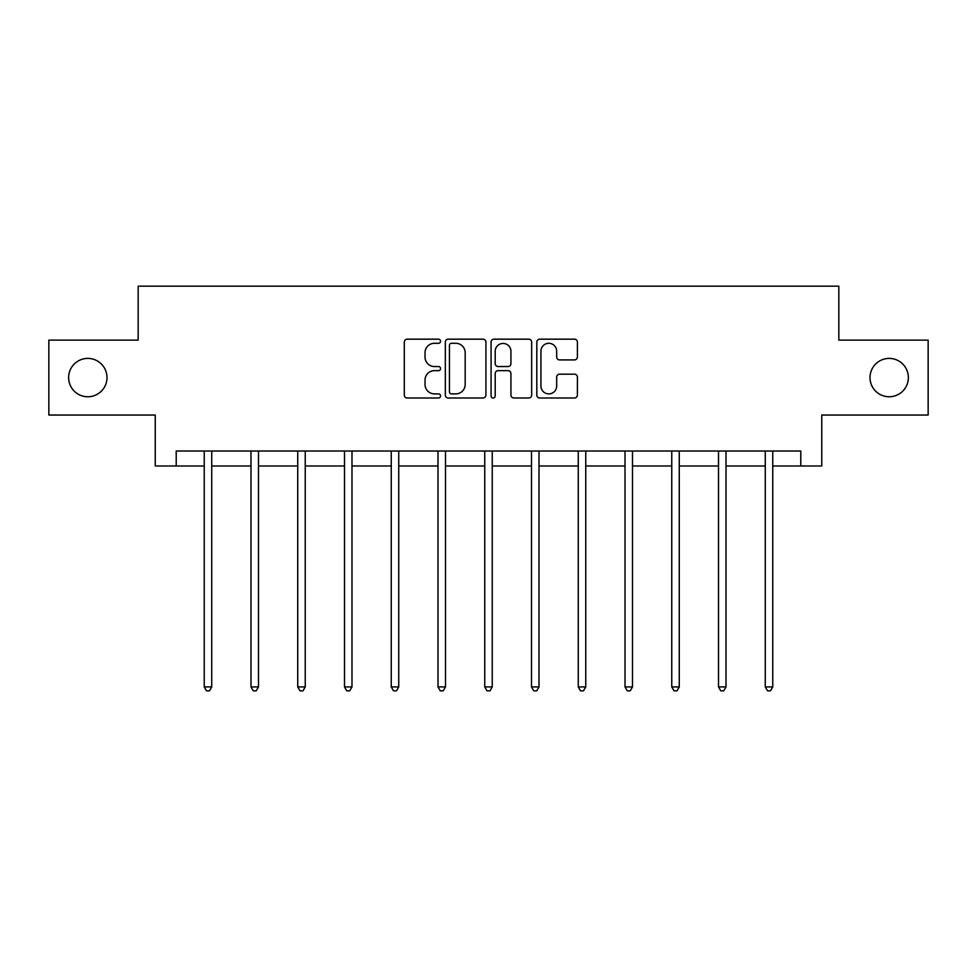 <?xml version="1.0" encoding="UTF-8"?>
<svg xmlns="http://www.w3.org/2000/svg" width="977" height="977" viewBox="0 0 977 977"><rect width="100%" height="100%" fill="white"/><g stroke="black" fill="none" stroke-linecap="round" stroke-linejoin="round"><path stroke-width="1.47" d="M440.554 341.229A2.064 2.064 0 0 0 438.49 339.178L407.238 339.178A2.943 2.943 0 0 0 404.295 342.121L404.295 395.062A2.943 2.943 0 0 0 407.238 398.005L438.49 398.005A2.064 2.064 0 0 0 440.554 395.954A2.064 2.064 0 0 0 438.49 393.89L434.447 393.89A9.416 9.416 0 0 1 425.032 384.474L425.032 380.065A9.416 9.416 0 0 1 434.447 370.649L438.49 370.649A2.064 2.064 0 0 0 440.554 368.598A2.064 2.064 0 0 0 438.49 366.534L434.447 366.534A9.416 9.416 0 0 1 425.032 357.118L425.032 352.709A9.416 9.416 0 0 1 434.447 343.293L438.49 343.293A2.064 2.064 0 0 0 440.554 341.229M870.006 377.586A19.186 19.186 0 0 0 889.192 396.76A19.186 19.186 0 0 0 908.366 377.586A19.186 19.186 0 0 0 889.192 358.4A19.186 19.186 0 0 0 870.006 377.586M68.634 377.586A19.186 19.186 0 0 0 87.808 396.76A19.186 19.186 0 0 0 106.994 377.586A19.186 19.186 0 0 0 87.808 358.4A19.186 19.186 0 0 0 68.634 377.586M574.476 359.915A2.943 2.943 0 0 0 577.407 356.971L577.407 342.121A2.943 2.943 0 0 0 574.476 339.178L539.756 339.178A2.943 2.943 0 0 0 536.813 342.121L536.813 395.062A2.943 2.943 0 0 0 539.756 398.005L574.476 398.005A2.943 2.943 0 0 0 577.407 395.062L577.407 377.122A2.943 2.943 0 0 0 574.476 374.179L559.613 374.179A2.943 2.943 0 0 0 556.67 377.122L556.67 386.025A7.865 7.865 0 0 1 548.805 393.89A7.865 7.865 0 0 1 540.94 386.025L540.94 351.158A7.865 7.865 0 0 1 548.805 343.293A7.865 7.865 0 0 1 556.67 351.158L556.67 356.971A2.943 2.943 0 0 0 559.613 359.915L574.476 359.915M176.214 465.992L176.214 451.008L800.786 451.008L800.786 465.992L821.755 465.992L821.755 415.042L928.15 415.042L928.15 340.118L838.84 340.118L838.84 286.176L138.16 286.176L138.16 340.118L48.85 340.118L48.85 415.042L155.245 415.042L155.245 465.992L204.242 465.992M485.923 342.121A2.943 2.943 0 0 0 482.98 339.178L448.272 339.178A2.943 2.943 0 0 0 445.329 342.121L445.329 395.062A2.943 2.943 0 0 0 448.272 398.005L482.98 398.005A2.943 2.943 0 0 0 485.923 395.062L485.923 342.121M494.02 339.178L528.728 339.178A2.943 2.943 0 0 1 531.671 342.121L531.671 395.062A2.943 2.943 0 0 1 528.728 398.005L513.878 398.005A2.943 2.943 0 0 1 510.934 395.062L510.934 373.593A2.943 2.943 0 0 0 507.991 370.649L498.136 370.649A2.943 2.943 0 0 0 495.192 373.593L495.192 395.954A2.064 2.064 0 0 1 493.129 398.005A2.064 2.064 0 0 1 491.077 395.954L491.077 342.121A2.943 2.943 0 0 1 494.02 339.178M211.728 465.992L250.991 465.992M258.49 465.992L297.741 465.992M305.239 465.992L344.502 465.992M351.989 465.992L391.252 465.992M398.738 465.992L438.001 465.992M445.5 465.992L484.751 465.992M492.249 465.992L531.5 465.992M538.999 465.992L578.262 465.992M585.748 465.992L625.011 465.992M632.498 465.992L671.761 465.992M679.259 465.992L718.51 465.992M726.009 465.992L765.272 465.992M772.758 465.992L800.786 465.992M451.508 343.293A2.064 2.064 0 0 0 449.444 345.357L449.444 391.838A2.064 2.064 0 0 0 451.508 393.89L455.77 393.89A9.416 9.416 0 0 0 465.186 384.474L465.186 352.709A9.416 9.416 0 0 0 455.77 343.293L451.508 343.293M510.934 351.305A7.865 7.865 0 0 0 503.057 343.44A7.865 7.865 0 0 0 495.192 351.305L495.192 363.591A2.943 2.943 0 0 0 498.136 366.534L507.991 366.534A2.943 2.943 0 0 0 510.934 363.591L510.934 351.305M212.131 451.008L211.948 451.447A2.992 2.992 0 0 0 211.728 452.571L211.728 686.929L204.242 686.929L204.242 452.571A2.992 2.992 0 0 0 204.022 451.447L203.851 451.008M211.728 686.929L209.481 690.824L206.489 690.824L204.242 686.929M258.881 451.008L258.697 451.447A2.992 2.992 0 0 0 258.49 452.571L258.49 686.929L250.991 686.929L250.991 452.571A2.992 2.992 0 0 0 250.771 451.447L250.6 451.008M258.49 686.929L256.243 690.824L253.238 690.824L250.991 686.929M305.63 451.008L305.459 451.447A2.992 2.992 0 0 0 305.239 452.571L305.239 686.929L297.741 686.929L297.741 452.571A2.992 2.992 0 0 0 297.533 451.447L297.35 451.008M305.239 686.929L302.992 690.824L299.988 690.824L297.741 686.929M352.379 451.008L352.208 451.447A2.992 2.992 0 0 0 351.989 452.571L351.989 686.929L344.502 686.929L344.502 452.571A2.992 2.992 0 0 0 344.283 451.447L344.099 451.008M351.989 686.929L349.742 690.824L346.75 690.824L344.502 686.929M399.141 451.008L398.958 451.447A2.992 2.992 0 0 0 398.738 452.571L398.738 686.929L391.252 686.929L391.252 452.571A2.992 2.992 0 0 0 391.032 451.447L390.861 451.008M398.738 686.929L396.491 690.824L393.499 690.824L391.252 686.929M445.891 451.008L445.707 451.447A2.992 2.992 0 0 0 445.5 452.571L445.5 686.929L438.001 686.929L438.001 452.571A2.992 2.992 0 0 0 437.781 451.447L437.611 451.008M445.5 686.929L443.24 690.824L440.248 690.824L438.001 686.929M492.64 451.008L492.457 451.447A2.992 2.992 0 0 0 492.249 452.571L492.249 686.929L484.751 686.929L484.751 452.571A2.992 2.992 0 0 0 484.543 451.447L484.36 451.008M492.249 686.929L490.002 690.824L486.998 690.824L484.751 686.929M539.389 451.008L539.219 451.447A2.992 2.992 0 0 0 538.999 452.571L538.999 686.929L531.5 686.929L531.5 452.571A2.992 2.992 0 0 0 531.293 451.447L531.109 451.008M538.999 686.929L536.752 690.824L533.76 690.824L531.5 686.929M586.139 451.008L585.968 451.447A2.992 2.992 0 0 0 585.748 452.571L585.748 686.929L578.262 686.929L578.262 452.571A2.992 2.992 0 0 0 578.042 451.447L577.859 451.008M585.748 686.929L583.501 690.824L580.509 690.824L578.262 686.929M632.901 451.008L632.717 451.447A2.992 2.992 0 0 0 632.498 452.571L632.498 686.929L625.011 686.929L625.011 452.571A2.992 2.992 0 0 0 624.792 451.447L624.621 451.008M632.498 686.929L630.25 690.824L627.258 690.824L625.011 686.929M679.65 451.008L679.467 451.447A2.992 2.992 0 0 0 679.259 452.571L679.259 686.929L671.761 686.929L671.761 452.571A2.992 2.992 0 0 0 671.541 451.447L671.37 451.008M679.259 686.929L677.012 690.824L674.008 690.824L671.761 686.929M726.399 451.008L726.229 451.447A2.992 2.992 0 0 0 726.009 452.571L726.009 686.929L718.51 686.929L718.51 452.571A2.992 2.992 0 0 0 718.303 451.447L718.119 451.008M726.009 686.929L723.762 690.824L720.757 690.824L718.51 686.929M773.149 451.008L772.978 451.447A2.992 2.992 0 0 0 772.758 452.571L772.758 686.929L765.272 686.929L765.272 452.571A2.992 2.992 0 0 0 765.052 451.447L764.869 451.008M772.758 686.929L770.511 690.824L767.519 690.824L765.272 686.929"/></g></svg>
